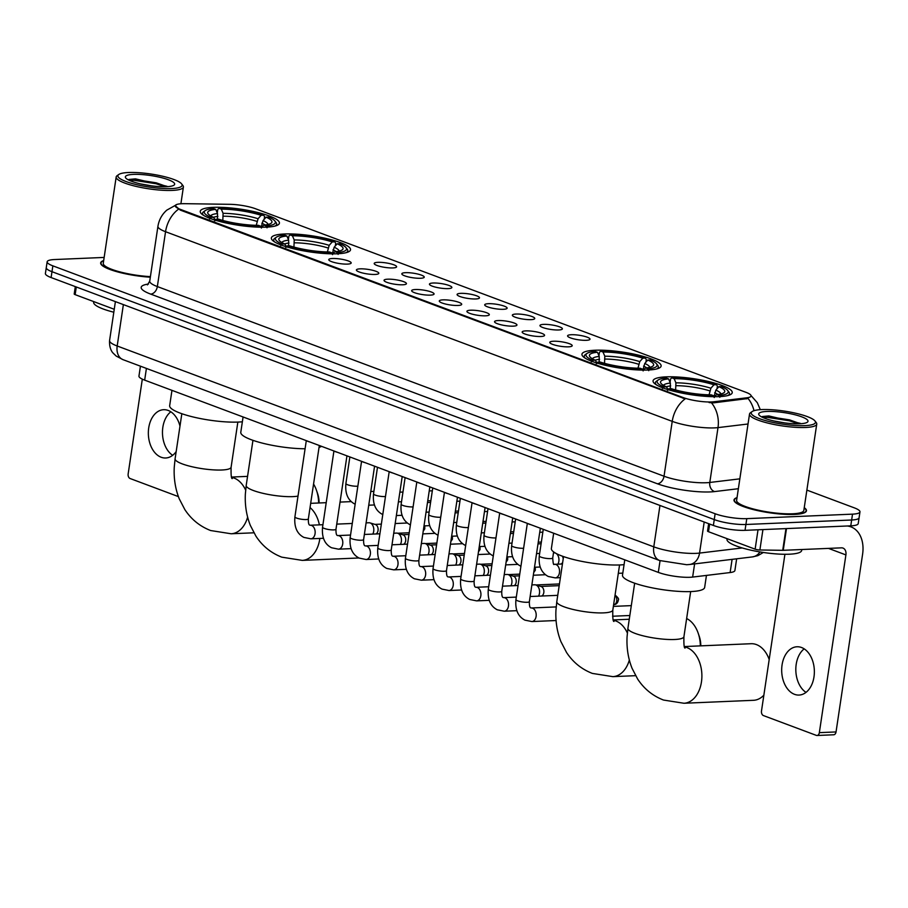 <?xml version="1.0" encoding="UTF-8"?>
<svg xmlns="http://www.w3.org/2000/svg" width="908" height="908" viewBox="0 0 908 908"><rect width="100%" height="100%" fill="white"/><g stroke="black" fill="none" stroke-linecap="round" stroke-linejoin="round"><path stroke-width="1.36" d="M647.96 370.021A40.031 8.115 8.5 0 0 661.126 366.049A40.031 8.115 8.5 0 0 638.233 355.085A40.031 8.115 8.5 0 0 595.103 350.238A40.031 8.115 8.5 0 0 581.949 354.211A40.031 8.115 8.5 0 0 604.841 365.175A40.031 8.115 8.5 0 0 647.96 370.021M337.379 253.763A40.031 8.115 8.5 0 0 350.533 249.791A40.031 8.115 8.5 0 0 327.64 238.827A40.031 8.115 8.5 0 0 284.51 233.98A40.031 8.115 8.5 0 0 271.356 237.953A40.031 8.115 8.5 0 0 294.249 248.917A40.031 8.115 8.5 0 0 337.379 253.763M266.26 227.148A40.031 8.115 8.5 0 0 279.414 223.164A40.031 8.115 8.5 0 0 256.533 212.2A40.031 8.115 8.5 0 0 213.403 207.353A40.031 8.115 8.5 0 0 200.248 211.337A40.031 8.115 8.5 0 0 223.13 222.301A40.031 8.115 8.5 0 0 266.26 227.148M719.079 396.637A40.031 8.115 8.5 0 0 732.234 392.665A40.031 8.115 8.5 0 0 709.341 381.701A40.031 8.115 8.5 0 0 666.222 376.854A40.031 8.115 8.5 0 0 653.056 380.827A40.031 8.115 8.5 0 0 675.949 391.791A40.031 8.115 8.5 0 0 719.079 396.637M571.314 334.723A11.327 2.293 -171.5 0 1 584.15 336.244A11.327 2.293 -171.5 0 1 589.871 339.467A11.327 2.293 -171.5 0 1 586.273 340.318A11.327 2.293 -171.5 0 1 574.719 339.104A11.327 2.293 -171.5 0 1 567.636 336.142A11.327 2.293 -171.5 0 1 571.314 334.723M543.688 324.383A11.327 2.293 -171.5 0 1 556.525 325.904A11.327 2.293 -171.5 0 1 562.245 329.127A11.327 2.293 -171.5 0 1 558.647 329.979A11.327 2.293 -171.5 0 1 547.081 328.753A11.327 2.293 -171.5 0 1 540.01 325.802A11.327 2.293 -171.5 0 1 543.688 324.383M516.062 314.043A11.327 2.293 -171.5 0 1 528.887 315.564A11.327 2.293 -171.5 0 1 534.619 318.787A11.327 2.293 -171.5 0 1 531.021 319.639A11.327 2.293 -171.5 0 1 519.455 318.413A11.327 2.293 -171.5 0 1 512.384 315.462A11.327 2.293 -171.5 0 1 516.062 314.043M488.436 303.692A11.327 2.293 -171.5 0 1 501.261 305.224A11.327 2.293 -171.5 0 1 506.993 308.436A11.327 2.293 -171.5 0 1 503.395 309.299A11.327 2.293 -171.5 0 1 491.83 308.073A11.327 2.293 -171.5 0 1 484.759 305.122A11.327 2.293 -171.5 0 1 488.436 303.692M460.81 293.352A11.327 2.293 -171.5 0 1 473.636 294.884A11.327 2.293 -171.5 0 1 479.356 298.096A11.327 2.293 -171.5 0 1 475.769 298.959A11.327 2.293 -171.5 0 1 464.204 297.733A11.327 2.293 -171.5 0 1 457.133 294.771A11.327 2.293 -171.5 0 1 460.81 293.352M433.173 283.012A11.327 2.293 -171.5 0 1 446.01 284.544A11.327 2.293 -171.5 0 1 451.73 287.757A11.327 2.293 -171.5 0 1 448.143 288.619A11.327 2.293 -171.5 0 1 436.578 287.393A11.327 2.293 -171.5 0 1 429.495 284.431A11.327 2.293 -171.5 0 1 433.173 283.012M405.547 272.672A11.327 2.293 -171.5 0 1 418.384 274.193A11.327 2.293 -171.5 0 1 424.104 277.417A11.327 2.293 -171.5 0 1 420.506 278.268A11.327 2.293 -171.5 0 1 408.952 277.053A11.327 2.293 -171.5 0 1 401.869 274.091A11.327 2.293 -171.5 0 1 405.547 272.672M377.921 262.333A11.327 2.293 -171.5 0 1 390.758 263.853A11.327 2.293 -171.5 0 1 396.478 267.077A11.327 2.293 -171.5 0 1 392.88 267.928A11.327 2.293 -171.5 0 1 381.315 266.714A11.327 2.293 -171.5 0 1 374.244 263.751A11.327 2.293 -171.5 0 1 377.921 262.333M553.517 341.238A11.327 2.293 -171.5 0 1 566.354 342.759A11.327 2.293 -171.5 0 1 572.074 345.982A11.327 2.293 -171.5 0 1 568.487 346.833A11.327 2.293 -171.5 0 1 556.922 345.608A11.327 2.293 -171.5 0 1 549.839 342.656A11.327 2.293 -171.5 0 1 553.517 341.238M525.891 330.887A11.327 2.293 -171.5 0 1 538.728 332.419A11.327 2.293 -171.5 0 1 544.448 335.631A11.327 2.293 -171.5 0 1 540.85 336.493A11.327 2.293 -171.5 0 1 529.296 335.268A11.327 2.293 -171.5 0 1 522.214 332.317A11.327 2.293 -171.5 0 1 525.891 330.887M498.265 320.547A11.327 2.293 -171.5 0 1 511.091 322.079A11.327 2.293 -171.5 0 1 516.822 325.291A11.327 2.293 -171.5 0 1 513.224 326.154A11.327 2.293 -171.5 0 1 501.659 324.928A11.327 2.293 -171.5 0 1 494.588 321.977A11.327 2.293 -171.5 0 1 498.265 320.547M470.639 310.207A11.327 2.293 -171.5 0 1 483.465 311.739A11.327 2.293 -171.5 0 1 489.196 314.951A11.327 2.293 -171.5 0 1 485.598 315.814A11.327 2.293 -171.5 0 1 474.033 314.588A11.327 2.293 -171.5 0 1 466.962 311.626A11.327 2.293 -171.5 0 1 470.639 310.207M443.013 299.867A11.327 2.293 -171.5 0 1 455.839 301.388A11.327 2.293 -171.5 0 1 461.57 304.611A11.327 2.293 -171.5 0 1 457.973 305.463A11.327 2.293 -171.5 0 1 446.407 304.248A11.327 2.293 -171.5 0 1 439.336 301.286A11.327 2.293 -171.5 0 1 443.013 299.867M415.387 289.527A11.327 2.293 -171.5 0 1 428.213 291.048A11.327 2.293 -171.5 0 1 433.933 294.271A11.327 2.293 -171.5 0 1 430.347 295.123A11.327 2.293 -171.5 0 1 418.781 293.908A11.327 2.293 -171.5 0 1 411.699 290.946A11.327 2.293 -171.5 0 1 415.387 289.527M387.75 279.187A11.327 2.293 -171.5 0 1 400.587 280.708A11.327 2.293 -171.5 0 1 406.307 283.932A11.327 2.293 -171.5 0 1 402.721 284.783A11.327 2.293 -171.5 0 1 391.155 283.557A11.327 2.293 -171.5 0 1 384.073 280.606A11.327 2.293 -171.5 0 1 387.75 279.187M360.124 268.847A11.327 2.293 -171.5 0 1 372.961 270.368A11.327 2.293 -171.5 0 1 378.681 273.592A11.327 2.293 -171.5 0 1 375.083 274.443A11.327 2.293 -171.5 0 1 363.518 273.217A11.327 2.293 -171.5 0 1 356.447 270.266A11.327 2.293 -171.5 0 1 360.124 268.847M332.498 258.496A11.327 2.293 -171.5 0 1 345.324 260.029A11.327 2.293 -171.5 0 1 351.055 263.241A11.327 2.293 -171.5 0 1 347.458 264.103A11.327 2.293 -171.5 0 1 335.892 262.877A11.327 2.293 -171.5 0 1 328.821 259.926A11.327 2.293 -171.5 0 1 332.498 258.496M736.649 558.817L734.901 570.508A22.655 4.597 -171.5 0 1 730.123 572.551L692.634 577.079A22.655 4.597 -171.5 0 1 689.966 577.284A22.655 4.597 -171.5 0 1 658.311 572.392L144.667 380.134A22.655 4.597 -171.5 0 1 138.958 376.071L140.434 366.185M713.972 401.756A20.396 4.131 -171.5 0 1 711.566 401.949A20.396 4.131 -171.5 0 1 683.077 397.545L180.397 209.385A20.396 4.131 -171.5 0 1 175.255 205.73A20.396 4.131 -171.5 0 1 184.767 203.676L229.883 204.323A20.396 4.131 -171.5 0 1 255.557 208.761L745.933 392.313A20.396 4.131 -171.5 0 1 751.075 395.967A20.396 4.131 -171.5 0 1 746.773 397.806L713.972 401.756L713.813 402.823L709.103 402.573M737.035 497.618A36.626 7.423 8.5 0 0 734.005 499.968A36.626 7.423 8.5 0 0 754.957 509.99A36.626 7.423 8.5 0 0 794.421 514.427A36.626 7.423 8.5 0 0 806.463 510.795A36.626 7.423 8.5 0 0 804.25 507.663M748.033 423.991L718.001 427.611A30.214 6.129 -171.5 0 1 714.437 427.884A30.214 6.129 -171.5 0 1 672.226 421.369A26.434 18.739 -69.5 0 1 685.154 398.873L180.283 210.1L175.255 205.73M859.967 511.896L858.219 523.598A22.655 4.597 8.5 0 1 850.773 525.846L745.037 530.34A22.655 4.597 8.5 0 1 713.382 525.448L51.109 277.553A22.655 4.597 8.5 0 1 45.4 273.49L46.274 267.644A22.655 4.597 8.5 0 0 51.983 271.696L714.255 519.592A22.655 4.597 8.5 0 0 745.911 524.484L851.647 520A22.655 4.597 8.5 0 0 859.093 517.742A22.655 4.597 8.5 0 1 851.647 520L745.911 524.484A22.655 4.597 8.5 0 1 714.255 519.592L51.983 271.696A22.655 4.597 8.5 0 1 46.274 267.644L47.148 261.788A22.655 4.597 8.5 0 0 52.857 265.851L715.129 513.746A22.655 4.597 8.5 0 0 746.785 518.638L852.521 514.144A22.655 4.597 8.5 0 0 859.967 511.896A22.655 4.597 8.5 0 0 854.258 507.833L806.883 490.104M753.992 410.7A26.434 20.839 -96.9 0 0 748.113 398.521L713.813 402.823M103.682 260.539A36.626 7.423 8.5 0 0 100.663 262.889A36.626 7.423 8.5 0 0 150.319 277.201M104.148 257.429L54.593 259.54A22.655 4.597 8.5 0 0 47.148 261.788M794.523 694.325A24.164 16.321 -92.4 0 0 799.051 695.063A24.164 16.321 -92.4 0 0 814.317 673.577A24.164 16.321 -92.4 0 0 801.526 647.506A24.164 16.321 -92.4 0 0 796.997 646.768A24.164 16.321 -92.4 0 0 781.731 668.254A24.164 16.321 -92.4 0 0 794.523 694.325M709.647 524.041L708.501 531.713L755.127 549.17L758.021 529.784M847.334 525.993A30.214 21.417 -69.5 0 1 850.932 526.867A30.214 21.417 -69.5 0 1 862.6 554.209L836.041 731.939A3.78 2.554 87.6 0 1 833.703 734.776L817.007 735.491A3.78 2.554 -92.4 0 0 819.345 732.643L845.904 554.913A7.548 5.357 110.5 0 0 842.987 548.08A7.548 5.357 110.5 0 0 841.432 547.842L783.241 550.305A3.78 0.76 -171.5 0 1 782.719 550.316L759.883 549.987A3.78 0.76 -171.5 0 1 755.127 549.17M784.921 554.277L761.494 710.998A3.78 2.554 -92.4 0 0 763.446 715.583L816.303 735.366A3.78 2.554 -92.4 0 0 817.007 735.491M708.501 531.713A3.78 0.76 -171.5 0 1 707.548 531.032L708.649 523.666M806.009 692.384A24.164 16.321 87.6 0 1 795.851 671.012A24.164 16.321 87.6 0 1 804.17 648.857M761.903 409.576A32.472 6.583 8.5 0 0 752.13 411.562A32.472 6.583 8.5 0 0 766.84 420.96A32.472 6.583 8.5 0 0 804.794 425.636A32.472 6.583 8.5 0 0 814.975 420.96A32.472 6.583 8.5 0 0 793.785 412.811A32.472 6.583 8.5 0 0 761.903 409.576M752.13 411.562L750.462 412.743A33.982 6.889 8.5 0 0 749.52 414.048A33.982 6.889 8.5 0 0 768.951 423.355A33.982 6.889 8.5 0 0 805.578 427.475A33.982 6.889 8.5 0 0 816.746 424.093A33.982 6.889 8.5 0 0 816.224 422.572L814.975 420.96M749.52 414.048L736.626 500.353A33.982 6.889 8.5 0 0 756.058 509.66A33.982 6.889 8.5 0 0 792.673 513.78A33.982 6.889 8.5 0 0 803.841 510.398L816.746 424.093M737.001 497.822A36.252 7.355 8.5 0 0 734.379 500.013A36.252 7.355 8.5 0 0 755.115 509.944A36.252 7.355 8.5 0 0 794.171 514.337A36.252 7.355 8.5 0 0 806.088 510.739A36.252 7.355 8.5 0 0 804.227 507.867M727.081 538.66L726.979 539.295A37.761 7.661 8.5 0 0 748.578 549.635A37.761 7.661 8.5 0 0 789.268 554.209A37.761 7.661 8.5 0 0 801.673 550.452L801.821 549.522M773.957 420.983L784.694 422.901M799.812 423.764A24.925 5.051 8.5 0 0 807.314 422.243A24.925 5.051 8.5 0 0 796.01 415.035A24.925 5.051 8.5 0 0 766.897 411.449A24.925 5.051 8.5 0 0 759.077 415.035A24.925 5.051 8.5 0 0 775.319 421.289A24.925 5.051 8.5 0 0 799.812 423.764M800.379 423.366L768.781 415.921L762.357 416.534M762.856 417.51L767.374 417.362L789.427 420.801L798.427 423.809M761.778 416.795L767.51 416.443L789.563 419.882L800.379 423.741M769.19 659.492A28.318 19.125 -92.4 0 0 756.421 644.589A28.318 19.125 -92.4 0 0 751.12 643.715L684.371 646.553M670.07 382.416L670.603 378.874L671.829 377.796A35.945 7.287 8.5 0 1 716.503 384.697L713.926 384.799A32.472 6.583 8.5 0 0 674.133 378.659L675.915 382.824L675.631 389.952M709.08 394.821L710.885 388.227L713.926 384.799M718.909 386.672L721.485 386.558A35.945 7.287 8.5 0 1 727.66 390.451A35.945 7.287 8.5 0 1 719.034 395.468L716.73 394.605A32.472 6.583 8.5 0 0 723.869 392.789A32.472 6.583 8.5 0 0 718.909 386.672L715.867 390.099L714.063 396.717M624.783 559.839L622.491 575.161A41.541 8.422 8.5 0 0 646.246 586.534A41.541 8.422 8.5 0 0 690.999 591.562A41.541 8.422 8.5 0 0 704.653 587.442L706.447 575.411M670.286 388.738L670.354 383.062L668.572 378.897L666.256 378.023A35.945 7.287 8.5 0 0 658.084 380.055L656.416 381.235A37.455 7.593 8.5 0 0 655.383 382.677A37.455 7.593 8.5 0 0 656.427 384.879M716.503 384.697L717.399 386.116L716.991 388.828M727.83 395.548A37.455 7.593 8.5 0 0 729.476 393.743A37.455 7.593 8.5 0 0 728.908 392.074L727.66 390.451M658.084 380.055A35.945 7.287 8.5 0 0 663.816 386.933L662.477 388.442M719.034 395.468L719.817 397.307M668.572 378.897A32.472 6.583 8.5 0 0 661.024 383.403A32.472 6.583 8.5 0 0 666.393 386.819L663.816 386.933M674.133 378.659L671.829 377.796M666.393 386.819L668.436 390.031M713.96 397.068L716.73 394.605M714.255 397.534L713.472 395.706A35.945 7.287 8.5 0 1 668.799 388.794L667.459 390.304M668.799 388.794L671.375 388.692A32.472 6.583 8.5 0 0 711.168 394.832L713.472 395.706M684.484 646.882A28.318 19.125 87.6 0 1 686.857 647.54A28.318 19.125 87.6 0 1 701.839 678.094A28.318 19.125 87.6 0 1 683.951 703.257L753.515 700.306A28.318 19.125 -92.4 0 0 763.855 695.165M598.962 355.8L599.484 352.259L600.71 351.169A35.945 7.287 8.5 0 1 645.384 358.081L642.807 358.183A32.472 6.583 8.5 0 0 603.014 352.032L604.807 356.208L604.512 363.336M637.972 368.194L639.765 361.611L642.807 358.183M647.79 360.056L650.366 359.943A35.945 7.287 8.5 0 1 656.541 363.836A35.945 7.287 8.5 0 1 647.926 368.841L645.611 367.978A32.472 6.583 8.5 0 0 652.75 366.174A32.472 6.583 8.5 0 0 647.79 360.056L644.759 363.472L642.955 370.089M553.664 533.223L551.383 548.546A41.541 8.422 8.5 0 0 575.127 559.918A41.541 8.422 8.5 0 0 619.892 564.946A41.541 8.422 8.5 0 0 624.068 564.651M599.166 362.11L599.235 356.447L597.453 352.27L595.149 351.407A35.945 7.287 8.5 0 0 586.977 353.439L585.308 354.619A37.455 7.593 8.5 0 0 584.264 356.049A37.455 7.593 8.5 0 0 585.308 358.263M645.384 358.081L646.28 359.489L645.883 362.213M656.722 368.932A37.455 7.593 8.5 0 0 658.368 367.127A37.455 7.593 8.5 0 0 657.789 365.447L656.541 363.836M586.977 353.439A35.945 7.287 8.5 0 0 592.697 360.317L591.358 361.827M647.926 368.841L648.709 370.68M597.453 352.27A32.472 6.583 8.5 0 0 589.916 356.776A32.472 6.583 8.5 0 0 595.273 360.204L592.697 360.317M603.014 352.032L600.71 351.169M595.273 360.204L597.316 363.416M642.841 370.441L645.611 367.978M643.148 370.918L642.353 369.079A35.945 7.287 8.5 0 1 597.68 362.179L596.352 363.688M597.68 362.179L600.256 362.065A32.472 6.583 8.5 0 0 640.049 368.217L642.353 369.079M700.34 645.872A28.318 19.125 -92.4 0 0 698.218 633.273A28.318 19.125 -92.4 0 0 686.641 618.541M698.218 633.273L699.239 636.27A20.771 14.029 87.6 0 1 700.806 645.849M288.369 239.542L288.903 236.001L290.117 234.911A35.945 7.287 8.5 0 1 334.791 241.823L332.214 241.925A32.472 6.583 8.5 0 0 292.433 235.785L294.215 239.95L293.931 247.078M327.379 251.947L329.184 245.353L332.214 241.925M337.209 243.798L339.785 243.684A35.945 7.287 8.5 0 1 345.948 247.578A35.945 7.287 8.5 0 1 337.333 252.594L335.029 251.72A32.472 6.583 8.5 0 0 342.168 249.916A32.472 6.583 8.5 0 0 337.209 243.798L334.167 247.226L332.362 253.843M243.083 416.965L240.79 432.287A41.541 8.422 8.5 0 0 262.151 443.07A41.541 8.422 8.5 0 0 305.088 448.768M288.574 245.864L288.653 240.189L286.86 236.012L284.556 235.149A35.945 7.287 8.5 0 0 276.384 237.181L274.715 238.361A37.455 7.593 8.5 0 0 273.683 239.791A37.455 7.593 8.5 0 0 274.727 242.005M334.791 241.823L335.699 243.231L335.29 245.954M346.13 252.674A37.455 7.593 8.5 0 0 347.775 250.869A37.455 7.593 8.5 0 0 347.208 249.189L345.948 247.578M276.384 237.181A35.945 7.287 8.5 0 0 282.104 244.059L280.776 245.569M337.333 252.594L338.116 254.422M286.86 236.012A32.472 6.583 8.5 0 0 279.324 240.529A32.472 6.583 8.5 0 0 284.681 243.946L282.104 244.059M292.433 235.785L290.117 234.911M284.681 243.946L286.735 247.158M332.249 254.195L335.029 251.72M319.037 447.372A41.541 8.422 8.5 0 0 321.534 446.339M332.555 254.66L331.772 252.821A35.945 7.287 8.5 0 1 287.098 245.92L285.759 247.43M287.098 245.92L289.675 245.818A32.472 6.583 8.5 0 0 329.456 251.959L331.772 252.821M217.262 212.926L217.784 209.385L219.01 208.295A35.945 7.287 8.5 0 1 263.683 215.196L261.107 215.309A32.472 6.583 8.5 0 0 221.314 209.158L223.096 213.335L222.812 220.462M256.26 225.32L258.065 218.737L261.107 215.309M266.089 217.182L268.666 217.069A35.945 7.287 8.5 0 1 274.84 220.962A35.945 7.287 8.5 0 1 266.226 225.967L263.91 225.105A32.472 6.583 8.5 0 0 271.049 223.3A32.472 6.583 8.5 0 0 266.089 217.182L263.048 220.599L261.243 227.216M171.964 390.349L169.671 405.66A41.541 8.422 8.5 0 0 193.427 417.044A41.541 8.422 8.5 0 0 238.18 422.072A41.541 8.422 8.5 0 0 242.357 421.766M217.466 219.237L217.534 213.573L215.752 209.396L213.437 208.534A35.945 7.287 8.5 0 0 205.276 210.565L203.596 211.746A37.455 7.593 8.5 0 0 202.563 213.176A37.455 7.593 8.5 0 0 203.608 215.378M263.683 215.196L264.58 216.615L264.171 219.339M275.022 226.058A37.455 7.593 8.5 0 0 276.656 224.253A37.455 7.593 8.5 0 0 276.089 222.573L274.84 220.962M205.276 210.565A35.945 7.287 8.5 0 0 210.996 217.432L209.657 218.942M266.226 225.967L267.009 227.806M215.752 209.396A32.472 6.583 8.5 0 0 208.204 213.902A32.472 6.583 8.5 0 0 213.573 217.33L210.996 217.432M221.314 209.158L219.01 208.295M213.573 217.33L215.616 220.542M261.141 227.567L263.91 225.105M261.436 228.044L260.653 226.206A35.945 7.287 8.5 0 1 215.979 219.305L214.64 220.814M215.979 219.305L218.556 219.191A32.472 6.583 8.5 0 0 258.349 225.343L260.653 226.206M318.64 502.998A28.318 19.125 -92.4 0 0 316.506 490.399A28.318 19.125 -92.4 0 0 313.566 484.032M316.506 490.399L317.539 493.396A20.771 14.029 87.6 0 1 319.105 502.975M531.055 524.756A6.799 1.373 -171.5 0 1 527.82 523.553M503.418 514.416A6.799 1.373 -171.5 0 1 500.195 513.213M475.792 504.076A6.799 1.373 -171.5 0 1 472.569 502.873M531.872 584.922L534.71 584.797A6.799 4.585 87.6 0 1 535.765 584.934A6.799 4.585 87.6 0 1 535.981 585.013A6.799 4.585 87.6 0 1 539.488 593.276A6.799 4.585 87.6 0 1 538.512 596.159M535.765 584.934L541.123 586.545A4.915 3.314 87.6 0 1 541.281 586.602A4.915 3.314 87.6 0 1 543.813 592.572A4.915 3.314 87.6 0 1 541.701 596.023M448.166 493.736A6.799 1.373 -171.5 0 1 444.943 492.533M504.246 574.582L507.084 574.458A6.799 4.585 87.6 0 1 508.139 574.594A6.799 4.585 87.6 0 1 508.355 574.673A6.799 4.585 87.6 0 1 511.862 582.936A6.799 4.585 87.6 0 1 510.886 585.808M508.139 574.594L513.497 576.205A4.915 3.314 87.6 0 1 513.644 576.262A4.915 3.314 87.6 0 1 516.175 582.232A4.915 3.314 87.6 0 1 514.076 585.683M420.54 483.397A6.799 1.373 -171.5 0 1 417.317 482.182M476.621 564.243L479.458 564.118A6.799 4.585 87.6 0 1 480.514 564.254A6.799 4.585 87.6 0 1 480.729 564.322A6.799 4.585 87.6 0 1 484.236 572.585A6.799 4.585 87.6 0 1 483.249 575.468M480.514 564.254L485.871 565.866A4.915 3.314 87.6 0 1 486.018 565.922A4.915 3.314 87.6 0 1 488.549 571.881A4.915 3.314 87.6 0 1 486.45 575.332M392.914 473.057A6.799 1.373 -171.5 0 1 389.691 471.842M448.995 553.903L451.832 553.778A6.799 4.585 87.6 0 1 452.888 553.914A6.799 4.585 87.6 0 1 453.103 553.982A6.799 4.585 87.6 0 1 456.611 562.245A6.799 4.585 87.6 0 1 455.623 565.128M452.888 553.914L458.234 555.526A4.915 3.314 87.6 0 1 458.392 555.582A4.915 3.314 87.6 0 1 460.924 561.541A4.915 3.314 87.6 0 1 458.824 564.992M365.277 462.705A6.799 1.373 -171.5 0 1 362.054 461.502M421.357 543.552L424.206 543.438A6.799 4.585 87.6 0 1 425.262 543.574A6.799 4.585 87.6 0 1 425.477 543.642A6.799 4.585 87.6 0 1 428.973 551.905A6.799 4.585 87.6 0 1 427.997 554.788M425.262 543.574L430.608 545.186A4.915 3.314 87.6 0 1 430.767 545.231A4.915 3.314 87.6 0 1 433.298 551.201A4.915 3.314 87.6 0 1 431.198 554.652M337.651 452.366A6.799 1.373 -171.5 0 1 334.428 451.163M393.731 533.212L396.569 533.098A6.799 4.585 87.6 0 1 397.636 533.234A6.799 4.585 87.6 0 1 397.84 533.302A6.799 4.585 87.6 0 1 401.347 541.565A6.799 4.585 87.6 0 1 400.371 544.448M397.636 533.234L402.982 534.846A4.915 3.314 87.6 0 1 403.141 534.891A4.915 3.314 87.6 0 1 405.672 540.862A4.915 3.314 87.6 0 1 403.572 544.312M310.025 442.026A6.799 1.373 -171.5 0 1 306.802 440.823M366.106 522.872L368.943 522.758A6.799 4.585 87.6 0 1 369.999 522.883A6.799 4.585 87.6 0 1 370.214 522.963A6.799 4.585 87.6 0 1 373.721 531.225A6.799 4.585 87.6 0 1 372.745 534.108M369.999 522.883L375.356 524.506A4.915 3.314 87.6 0 1 375.515 524.552A4.915 3.314 87.6 0 1 378.046 530.522A4.915 3.314 87.6 0 1 375.935 533.972M553.494 552.847L554.084 552.813A6.799 4.585 87.6 0 1 555.14 552.949A6.799 4.585 87.6 0 1 555.344 553.017M556.32 553.562A6.799 4.585 87.6 0 1 558.851 561.292A6.799 4.585 87.6 0 1 557.875 564.174M562.37 556.173A4.915 3.314 87.6 0 1 563.21 558.772M562.699 562.234A4.915 3.314 87.6 0 1 561.076 564.038M179.977 426.147A24.164 16.321 -92.4 0 0 168.173 410.439A24.164 16.321 -92.4 0 0 163.656 409.701A24.164 16.321 -92.4 0 0 148.39 431.175A24.164 16.321 -92.4 0 0 161.181 457.257A24.164 16.321 -92.4 0 0 165.71 457.995A24.164 16.321 -92.4 0 0 176.175 451.582M76.295 286.973L75.148 294.646L114.249 309.276M142.318 379.147L128.153 473.931A3.78 2.554 -92.4 0 0 130.094 478.516L178.388 496.597M75.148 294.646A3.78 0.76 -171.5 0 1 74.206 293.965L75.307 286.599M172.668 455.305A24.164 16.321 87.6 0 1 162.498 433.945A24.164 16.321 87.6 0 1 170.817 411.789M128.561 172.509A32.472 6.583 8.5 0 0 118.789 174.495A32.472 6.583 8.5 0 0 133.499 183.881A32.472 6.583 8.5 0 0 171.453 188.569A32.472 6.583 8.5 0 0 181.623 183.881A32.472 6.583 8.5 0 0 160.444 175.743A32.472 6.583 8.5 0 0 128.561 172.509M118.789 174.495L117.109 175.675A33.982 6.889 8.5 0 0 116.179 176.981A33.982 6.889 8.5 0 0 135.61 186.288A33.982 6.889 8.5 0 0 172.225 190.408A33.982 6.889 8.5 0 0 183.393 187.025A33.982 6.889 8.5 0 0 182.883 185.504L181.623 183.881M116.179 176.981L103.274 263.286A33.982 6.889 8.5 0 0 150.41 276.622M103.648 260.755A36.252 7.355 8.5 0 0 101.038 262.945A36.252 7.355 8.5 0 0 150.342 277.122M93.728 301.592L93.638 302.216A37.761 7.661 8.5 0 0 113.806 312.216M140.604 183.915L151.352 185.834M166.459 186.696A24.925 5.051 8.5 0 0 173.973 185.175A24.925 5.051 8.5 0 0 162.657 177.968A24.925 5.051 8.5 0 0 133.544 174.381A24.925 5.051 8.5 0 0 125.735 177.968A24.925 5.051 8.5 0 0 141.977 184.222A24.925 5.051 8.5 0 0 166.459 186.696M167.038 186.299L135.428 178.842L129.004 179.466M129.515 180.442L134.021 180.295L156.085 183.734L165.086 186.742M128.437 179.727L134.157 179.375L156.221 182.814L167.027 186.673M694.609 563.891L692.634 577.079M746.773 397.806L746.614 398.862M180.397 209.385L180.283 210.1M683.077 397.545L682.975 398.26M660.059 560.679L658.311 572.392M732.098 559.362L730.123 572.551M146.415 368.421L144.667 380.134M738.363 488.708L714.585 491.58A37.761 7.661 -171.5 0 1 657.369 483.771L150.694 294.113A7.548 5.357 110.5 0 0 157.345 286.565L664.032 476.223A30.214 6.129 8.5 0 0 706.231 482.738A30.214 6.129 8.5 0 0 709.795 482.466L739.838 478.845M150.694 294.113A37.761 7.661 -171.5 0 1 148.447 284.034M149.729 281.151A30.214 6.129 8.5 0 0 157.345 286.565L165.551 231.71A30.214 6.129 -171.5 0 1 157.935 226.296L149.729 281.151L147.425 284.908M711.475 402.823A26.434 20.839 -96.9 0 1 718.001 427.611L709.795 482.466A7.548 5.947 83.1 0 0 714.585 491.58M178.479 209.215A26.434 18.739 110.5 0 0 165.551 231.71L672.226 421.369L664.032 476.223A7.548 5.357 110.5 0 1 657.369 483.771M52.857 265.851L51.109 277.553M715.129 513.746L713.382 525.448M746.785 518.638L745.037 530.34M852.521 514.144L850.773 525.846M123.374 304.6L117.189 345.993A15.107 10.714 110.5 0 0 123.023 359.659L116.19 356.072L113.035 353.03C113.398 353.348 109.051 349.796 109.573 340.579A30.214 6.129 8.5 0 0 117.189 345.993L653.783 546.843A30.214 6.129 8.5 0 0 695.993 553.369A30.214 6.129 8.5 0 0 699.557 553.086L704.199 522.009M659.968 505.45L653.783 546.843A15.107 10.714 110.5 0 0 659.617 560.52L123.023 359.659M763.356 552.473L757.851 555.662L752.403 556.91L689.615 564.492A15.107 11.906 -96.9 0 0 699.557 553.086L742.222 547.944M752.403 556.91A15.107 11.906 -96.9 0 0 759.962 551.928M828.471 548.387L845.904 554.913M786.487 528.581L783.241 550.305M819.345 732.643L836.041 731.939M782.719 550.316L785.965 528.604M762.936 529.58L759.883 549.987M685.075 648.085C684.11 648.199 683.724 644.408 683.928 636.678A28.318 5.743 -171.5 0 1 674.621 639.493A28.318 5.743 -171.5 0 1 635.055 633.387A28.318 5.743 -171.5 0 1 627.916 628.313L634.658 583.208M709.67 390.849A27.944 5.664 8.5 0 0 676.267 385.684M717.853 394.481A27.944 5.664 8.5 0 0 714.664 392.721M670.354 383.062A29.045 5.891 8.5 0 0 663.544 385.401M710.885 388.227A29.045 5.891 8.5 0 0 675.915 382.824M720.884 393.97A29.045 5.891 8.5 0 0 715.867 390.099M670.706 385.923A27.944 5.664 8.5 0 0 666.29 386.774M613.956 621.469C612.991 621.583 612.616 617.78 612.821 610.062A28.318 5.743 -171.5 0 1 603.514 612.877A28.318 5.743 -171.5 0 1 563.936 606.76A28.318 5.743 -171.5 0 1 556.797 601.698L563.539 556.593M613.377 620.255A28.318 19.125 87.6 0 1 615.737 620.913A28.318 19.125 87.6 0 1 627.349 632.955M629.335 660.037A28.318 19.125 87.6 0 1 612.843 676.642L635.589 675.677M638.562 364.233A27.944 5.664 8.5 0 0 605.148 359.069M646.734 367.865A27.944 5.664 8.5 0 0 643.545 366.094M599.235 356.447A29.045 5.891 8.5 0 0 592.425 358.785M639.765 361.611A29.045 5.891 8.5 0 0 604.807 356.208M649.765 367.354A29.045 5.891 8.5 0 0 644.759 363.472M599.586 359.307A27.944 5.664 8.5 0 0 595.171 360.158M298.017 496.097A28.318 5.743 -171.5 0 1 292.921 496.619A28.318 5.743 -171.5 0 1 253.343 490.502A28.318 5.743 -171.5 0 1 246.204 485.44L252.946 440.335M310.048 507.572A28.318 19.125 87.6 0 1 319.378 524.858M319.843 538.444A28.318 19.125 87.6 0 1 302.25 560.384L358.921 557.977M327.97 247.975A27.944 5.664 8.5 0 0 294.567 242.811M336.142 251.607A27.944 5.664 8.5 0 0 332.964 249.836M288.653 240.189A29.045 5.891 8.5 0 0 281.843 242.527M329.184 245.353A29.045 5.891 8.5 0 0 294.215 239.95M339.172 251.096A29.045 5.891 8.5 0 0 334.167 247.226M288.994 243.049A27.944 5.664 8.5 0 0 284.59 243.9M232.255 478.595C231.29 478.709 230.904 474.907 231.109 467.189A28.318 5.743 -171.5 0 1 221.802 470.004A28.318 5.743 -171.5 0 1 182.236 463.886A28.318 5.743 -171.5 0 1 175.096 458.812L181.838 413.707M231.676 477.381A28.318 19.125 87.6 0 1 234.037 478.039A28.318 19.125 87.6 0 1 245.637 490.082M247.634 517.163A28.318 19.125 87.6 0 1 231.131 533.768L253.888 532.803M256.862 221.359A27.944 5.664 8.5 0 0 223.447 216.195M265.034 224.991A27.944 5.664 8.5 0 0 261.844 223.22M217.534 213.573A29.045 5.891 8.5 0 0 210.724 215.9M258.065 218.737A29.045 5.891 8.5 0 0 223.096 213.335M268.064 224.469A29.045 5.891 8.5 0 0 263.048 220.599M217.886 216.433A27.944 5.664 8.5 0 0 213.471 217.284M540.339 528.24L529.375 601.618A6.799 1.373 -171.5 0 1 527.139 602.288A6.799 1.373 -171.5 0 1 517.378 600.71A6.799 1.373 -171.5 0 1 515.937 599.609L527.332 523.371M529.375 601.618C529.285 605.557 529.761 607.645 530.805 607.883L531.316 607.974A6.799 4.585 87.6 0 1 532.587 608.178A6.799 4.585 87.6 0 1 532.86 608.303A6.799 4.585 87.6 0 1 536.174 615.726A6.799 4.585 87.6 0 1 531.884 621.56L524.926 620.141C518.059 616.611 515.063 609.767 515.937 599.609M615 595.478A4.915 3.314 87.6 0 1 616.748 600.926A4.915 3.314 87.6 0 1 613.706 604.683C616.26 604.58 617.826 602.969 618.405 599.87C619.052 599.064 617.985 597.498 615.215 595.183A4.915 3.484 110.5 0 0 615.045 595.126L615.215 595.183M512.714 517.9L501.749 591.267A6.799 1.373 -171.5 0 1 499.514 591.948A6.799 1.373 -171.5 0 1 489.752 590.37A6.799 1.373 -171.5 0 1 488.311 589.258L499.695 513.02M501.749 591.267C501.659 595.217 502.135 597.305 503.18 597.543L503.69 597.634A6.799 4.585 87.6 0 1 504.962 597.839A6.799 4.585 87.6 0 1 505.234 597.963A6.799 4.585 87.6 0 1 508.537 605.386A6.799 4.585 87.6 0 1 504.258 611.209L497.3 609.801C490.434 606.272 487.437 599.428 488.311 589.258M485.088 507.561L474.124 580.927A6.799 1.373 -171.5 0 1 471.888 581.608A6.799 1.373 -171.5 0 1 462.115 580.03A6.799 1.373 -171.5 0 1 460.674 578.918L472.069 502.68M474.124 580.927C474.033 584.877 474.509 586.965 475.554 587.204L476.053 587.294A6.799 4.585 87.6 0 1 477.324 587.499A6.799 4.585 87.6 0 1 477.608 587.612A6.799 4.585 87.6 0 1 480.911 595.046A6.799 4.585 87.6 0 1 476.632 600.869L469.674 599.462C462.808 595.932 459.811 589.088 460.674 578.918M559.487 583.696A4.915 3.314 87.6 0 1 558.443 583.992L559.464 583.844M457.462 497.209L446.498 570.587A6.799 1.373 -171.5 0 1 444.262 571.268A6.799 1.373 -171.5 0 1 434.489 569.691A6.799 1.373 -171.5 0 1 433.048 568.578L444.443 492.34M446.498 570.587C446.407 574.537 446.884 576.625 447.928 576.864L448.427 576.955A6.799 4.585 87.6 0 1 449.698 577.159A6.799 4.585 87.6 0 1 449.982 577.272A6.799 4.585 87.6 0 1 453.285 584.707A6.799 4.585 87.6 0 1 449.006 590.529L442.048 589.122C435.182 585.592 432.174 578.748 433.048 568.578M429.836 486.87L418.872 560.247A6.799 1.373 -171.5 0 1 416.636 560.928A6.799 1.373 -171.5 0 1 406.863 559.351A6.799 1.373 -171.5 0 1 405.422 558.238L416.817 482M418.872 560.247C418.781 564.186 419.258 566.286 420.302 566.524L420.801 566.603A6.799 4.585 87.6 0 1 422.072 566.819A6.799 4.585 87.6 0 1 422.356 566.933A6.799 4.585 87.6 0 1 425.659 574.355A6.799 4.585 87.6 0 1 421.38 580.189L414.411 578.782C407.544 575.252 404.548 568.408 405.422 558.238M402.21 476.53L391.234 549.908A6.799 1.373 -171.5 0 1 389.01 550.577A6.799 1.373 -171.5 0 1 379.238 549.011A6.799 1.373 -171.5 0 1 377.796 547.899L389.191 471.661M391.234 549.908C391.155 553.846 391.632 555.946 392.665 556.184L393.175 556.264A6.799 4.585 87.6 0 1 394.447 556.479A6.799 4.585 87.6 0 1 394.73 556.593A6.799 4.585 87.6 0 1 398.033 564.016A6.799 4.585 87.6 0 1 393.754 569.849L386.785 568.442C379.919 564.912 376.922 558.057 377.796 547.899M374.573 466.19L363.609 539.568A6.799 1.373 -171.5 0 1 361.373 540.237A6.799 1.373 -171.5 0 1 351.612 538.671A6.799 1.373 -171.5 0 1 350.17 537.559L361.566 461.321M363.609 539.568C363.518 543.506 363.995 545.595 365.039 545.844L365.549 545.924A6.799 4.585 87.6 0 1 366.821 546.128A6.799 4.585 87.6 0 1 367.093 546.253A6.799 4.585 87.6 0 1 370.407 553.676A6.799 4.585 87.6 0 1 366.117 559.51L359.159 558.091C352.293 554.561 349.296 547.717 350.17 537.559M346.947 455.85L335.983 529.228A6.799 1.373 -171.5 0 1 333.747 529.897A6.799 1.373 -171.5 0 1 323.986 528.32A6.799 1.373 -171.5 0 1 322.544 527.219L333.928 450.981M335.983 529.228C335.892 533.166 336.369 535.255 337.413 535.493L337.912 535.584A6.799 4.585 87.6 0 1 339.195 535.788A6.799 4.585 87.6 0 1 339.467 535.913A6.799 4.585 87.6 0 1 342.77 543.336A6.799 4.585 87.6 0 1 338.491 549.17L331.534 547.751C324.667 544.221 321.67 537.377 322.544 527.219M319.321 445.51L308.357 518.877A6.799 1.373 -171.5 0 1 306.121 519.558A6.799 1.373 -171.5 0 1 296.349 517.98A6.799 1.373 -171.5 0 1 294.907 516.868L306.302 440.63M308.357 518.877C308.266 522.826 308.743 524.915 309.787 525.153L310.286 525.244A6.799 4.585 87.6 0 1 311.558 525.448A6.799 4.585 87.6 0 1 311.841 525.573A6.799 4.585 87.6 0 1 315.144 532.996A6.799 4.585 87.6 0 1 310.865 538.819L303.908 537.411C297.041 533.881 294.044 527.037 294.907 516.868M555.242 577.885A6.799 4.585 87.6 0 0 559.521 572.063A6.799 4.585 87.6 0 0 556.218 564.628A6.799 4.585 87.6 0 0 555.934 564.515A6.799 4.585 87.6 0 0 554.663 564.311L554.152 564.22C553.551 565.4 553.074 563.312 552.722 557.943A6.799 1.373 -171.5 0 1 550.498 558.624A6.799 1.373 -171.5 0 1 540.725 557.047A6.799 1.373 -171.5 0 1 539.284 555.934C538.365 565.99 541.361 572.846 548.273 576.478L555.242 577.885L560.384 577.67M523.61 548.228A6.799 1.373 -171.5 0 1 522.86 548.284A6.799 1.373 -171.5 0 1 513.099 546.707A6.799 1.373 -171.5 0 1 511.658 545.595C510.739 555.651 513.735 562.506 520.647 566.138L520.92 566.263M495.984 537.888A6.799 1.373 -171.5 0 1 495.235 537.933A6.799 1.373 -171.5 0 1 485.474 536.367A6.799 1.373 -171.5 0 1 484.032 535.255C483.113 545.311 486.109 552.155 493.021 555.798L493.294 555.923M468.358 527.537A6.799 1.373 -171.5 0 1 467.609 527.593A6.799 1.373 -171.5 0 1 457.836 526.027A6.799 1.373 -171.5 0 1 456.395 524.915C455.476 534.971 458.472 541.815 465.395 545.458L465.656 545.583M440.732 517.197A6.799 1.373 -171.5 0 1 439.983 517.254A6.799 1.373 -171.5 0 1 430.21 515.687A6.799 1.373 -171.5 0 1 428.769 514.575C427.85 524.631 430.846 531.475 437.769 535.107L438.031 535.232M413.106 506.857A6.799 1.373 -171.5 0 1 412.357 506.914A6.799 1.373 -171.5 0 1 402.584 505.336A6.799 1.373 -171.5 0 1 401.143 504.235C400.224 514.291 403.22 521.135 410.132 524.767L410.405 524.892M385.469 496.517A6.799 1.373 -171.5 0 1 384.731 496.574A6.799 1.373 -171.5 0 1 374.959 494.996A6.799 1.373 -171.5 0 1 373.517 493.884C372.598 503.951 375.594 510.795 382.506 514.427L382.779 514.552M357.843 486.177A6.799 1.373 -171.5 0 1 357.094 486.234A6.799 1.373 -171.5 0 1 347.333 484.656A6.799 1.373 -171.5 0 1 345.891 483.544C344.972 493.6 347.968 500.456 354.88 504.088L355.153 504.212M176.436 204.754L166.811 210.134C161.93 214.458 158.979 219.849 157.935 226.296M751.052 395.604L757.306 402.687L760.302 409.667M689.615 564.492L686.664 564.719L659.617 560.52M109.573 340.579L115.395 301.615M848.481 525.948L850.932 526.867M734.22 501.068L734.379 500.013M805.929 511.783L806.088 510.739M627.916 628.313L627.065 636.826C626.509 647.926 628.154 658.391 632.025 668.231L637.643 679.048C644.09 688.866 652.704 695.857 663.498 700.045L683.951 703.257M655.179 384.039L655.383 382.677M729.272 395.116L729.476 393.743M690.67 591.585L683.928 636.678M556.797 601.698L555.946 610.21C555.39 621.31 557.047 631.775 560.906 641.604L566.524 652.432C572.971 662.238 581.597 669.241 592.379 673.418L612.843 676.642M613.263 619.926L629.267 619.256M584.06 357.423L584.264 356.049M658.164 368.489L658.368 367.127M619.562 564.958L612.821 610.062M246.204 485.44L245.364 493.952C244.797 505.052 246.454 515.517 250.313 525.357L255.942 536.174C262.389 545.992 271.004 552.983 281.798 557.16L302.25 560.384M310.684 503.338L326.21 502.68M340.035 502.09L351.248 501.613M273.478 241.165L273.683 239.791M347.571 252.231L347.775 250.869M175.096 458.812L174.245 467.336C173.689 478.437 175.335 488.901 179.205 498.73L184.823 509.558C191.27 519.365 199.885 526.368 210.679 530.544L231.131 533.768M231.563 477.052L247.566 476.371M202.359 214.549L202.563 213.176M276.452 225.615L276.656 224.253M237.851 422.084L231.109 467.189M531.316 607.974L556.173 606.919M631.298 605.625L613.365 606.385M531.884 621.56L556.082 620.527M629.823 615.51L612.571 616.237M503.69 597.634L516.312 597.101M530.147 596.511L557.75 595.342M504.258 611.209L516.822 610.675M476.053 587.294L488.686 586.75M502.51 586.171L518.037 585.512M559.192 585.649L540.737 586.432M476.632 600.869L489.196 600.336M448.427 576.955L461.048 576.41M474.884 575.831L490.411 575.173M545.481 574.719L533.325 575.241M519.49 575.82L513.111 576.092M449.006 590.529L461.57 589.996M558.443 583.992L535.834 584.956M533.722 572.551L535.3 570.224L535.277 567.216M420.801 566.603L433.422 566.07M447.258 565.48L462.785 564.821M517.855 564.379L505.688 564.889M491.864 565.48L485.485 565.752M421.38 580.189L433.945 579.656M519.739 574.128L508.208 574.616M506.096 562.211L507.663 559.873L507.651 556.876M393.175 556.264L405.797 555.73M419.632 555.14L435.159 554.482M490.229 554.039L478.062 554.55M464.238 555.14L457.859 555.412M393.754 569.849L406.307 569.316M492.113 563.789L480.582 564.277M478.471 551.86L480.037 549.533L480.014 546.537M365.549 545.924L378.171 545.39M392.006 544.8L407.533 544.142M462.592 543.699L450.436 544.21M436.6 544.8L430.233 545.072M366.117 559.51L378.681 558.976M464.487 553.437L452.956 553.937M450.845 541.52L452.411 539.193L452.388 536.197M337.912 535.584L350.545 535.05M364.369 534.46L379.907 533.802M434.966 533.359L422.81 533.87M408.975 534.46L402.607 534.733M338.491 549.17L351.055 548.636M436.861 543.097L425.319 543.586M423.207 531.18L424.785 528.853L424.762 525.857M310.286 525.244L322.919 524.711M336.743 524.12L352.27 523.462M407.34 523.008L395.184 523.53M381.349 524.12L374.97 524.381M310.865 538.819L323.43 538.285M409.236 532.758L397.693 533.246M543.256 529.33L539.284 555.934M554.663 564.311L562.438 563.981M553.63 551.916L552.722 557.943M622.797 573.13L618.303 573.323M515.63 518.99L511.658 545.595M536.56 553.562L539.658 553.426M534.517 567.25L540.169 567.012M488.005 508.65L484.032 535.255M508.934 543.222L512.033 543.086M541.1 543.744L538.013 543.881M506.891 556.91L512.543 556.672M460.379 498.31L456.395 524.915M481.308 532.883L484.407 532.746M542.836 532.156L539.738 532.292M513.474 533.405L510.375 533.529M479.254 546.571L484.917 546.332M541.361 542.042L538.262 542.178M432.753 487.959L428.769 514.575M453.682 522.531L456.769 522.406M515.211 521.816L512.112 521.941M485.848 523.065L482.75 523.19M451.628 536.231L457.291 535.992M513.735 531.702L510.636 531.838M405.116 477.619L401.143 504.235M426.045 512.191L429.144 512.067M487.585 511.476L484.486 511.601M458.222 512.725L455.124 512.85M424.002 525.891L429.666 525.653M486.098 521.362L483.011 521.498M377.49 467.279L373.517 493.884M398.419 501.852L401.518 501.727M459.959 501.137L456.86 501.261M430.596 502.374L427.498 502.51M396.376 515.551L402.028 515.301M458.472 511.022L455.373 511.147M349.864 456.94L345.891 483.544M370.793 491.512L373.892 491.376M432.321 490.785L429.223 490.922M402.97 492.034L399.872 492.17M368.75 505.2L374.402 504.962M430.846 500.683L427.747 500.807M100.879 264.001L101.038 262.945M180.896 203.767L183.393 187.025"/></g></svg>
